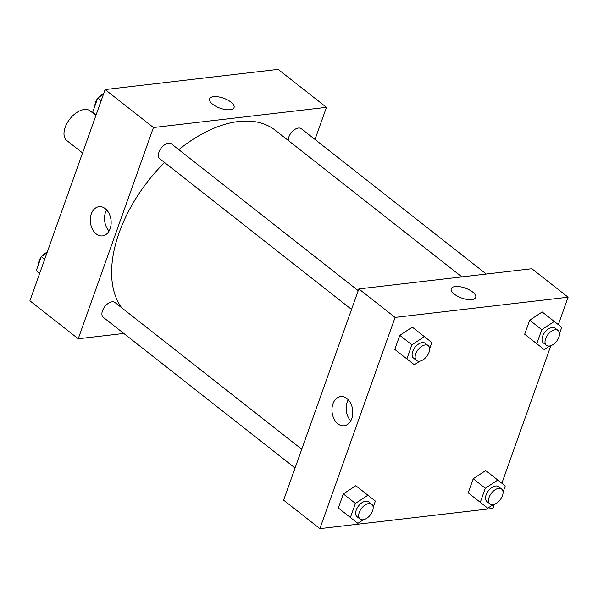 <?xml version="1.0" encoding="UTF-8"?>
<svg xmlns="http://www.w3.org/2000/svg" width="598" height="598" viewBox="0 0 598 598"><rect width="100%" height="100%" fill="white"/><g stroke="black" fill="none" stroke-linecap="round" stroke-linejoin="round"><path stroke-width="0.9" d="M95.912 115.414L90.163 110.899A18.882 10.973 128.2 0 0 69.869 118.965A18.882 10.973 128.2 0 0 66.834 140.59L82.546 152.939M123.808 333.452L78.226 338.774L29.9 300.801L105.121 89.565L278.13 69.361L326.456 107.334L315.011 139.476M212.679 104.261A12.984 5.285 -160.4 0 1 209.599 98.842A12.984 5.285 -160.4 0 1 223.6 98.214A12.984 5.285 -160.4 0 1 234.057 107.55A12.984 5.285 -160.4 0 1 225.439 109.554A12.984 5.285 -160.4 0 1 212.679 104.261M78.226 338.774L153.447 127.538L105.121 89.565M153.447 127.538L326.456 107.334M234.057 107.55A12.984 5.285 19.6 0 0 223.6 98.222A12.984 5.285 19.6 0 0 209.599 98.842M91.33 213.897A14.696 10.36 83.3 0 1 99.029 206.691A14.696 10.36 83.3 0 1 111.019 220.086A14.696 10.36 83.3 0 1 102.437 235.889A14.696 10.36 83.3 0 1 92.398 229.094A14.696 10.36 83.3 0 1 91.33 213.897M106.608 209.905A14.696 10.36 -96.7 0 0 105.547 212.238A14.696 10.36 -96.7 0 0 109.075 231.015M301.751 449.255L114.995 302.506A9.441 5.487 128.2 0 0 112.058 301.811A9.441 5.487 128.2 0 0 103.484 308.583A9.441 5.487 128.2 0 0 103.327 317.359L295.076 468.017M486.271 274.041L301.355 128.749A9.441 5.487 128.2 0 0 293.08 130.783A9.441 5.487 128.2 0 0 288.273 140.485M358.224 290.665L171.469 143.916A9.441 5.487 128.2 0 0 161.318 147.953A9.441 5.487 128.2 0 0 159.801 158.769L351.542 309.428M461.88 276.889L275.259 130.252A118.023 68.598 128.2 0 0 178.795 149.679M164.547 162.499A118.023 68.598 128.2 0 0 121.611 307.708M494.359 504.278L492.879 508.435L319.87 528.639L283.624 500.16L358.845 288.924L531.854 268.719L568.1 297.199L558.323 324.654M501.857 483.244L550.833 345.689M355.817 485.733L343.327 493.933L338.319 508.001L343.327 493.933L355.817 485.733L375.372 501.094L373.152 507.328M412.291 327.136L399.8 335.343L394.792 349.411L399.8 335.343L412.291 327.136L431.846 342.505L429.626 348.739M542.177 311.969L529.693 320.169L524.678 334.245L529.693 320.169L542.177 311.969L561.739 327.33L559.511 333.572M319.87 528.639L395.091 317.403L568.1 297.199M473.22 478.759L468.212 492.834L473.22 478.759L485.703 470.559L473.22 478.759L485.299 488.252L497.79 480.052L505.265 485.92L503.045 492.161M493.186 476.427L505.265 485.92M337.877 423.803A14.696 10.36 83.3 0 1 332.054 407.911A14.696 10.36 83.3 0 1 340.673 396.556A14.696 10.36 83.3 0 1 352.663 409.959A14.696 10.36 83.3 0 1 344.082 425.754A14.696 10.36 83.3 0 1 337.877 423.803M395.091 317.403L358.845 288.924M475.702 297.423A12.984 5.285 19.6 0 0 469.273 289.851A12.984 5.285 19.6 0 0 455.168 286.539A12.984 5.285 -160.4 0 1 469.273 289.851A12.984 5.285 -160.4 0 1 475.702 297.415A12.984 5.285 -160.4 0 1 461.701 298.043A12.984 5.285 -160.4 0 1 451.243 288.707A12.984 5.285 -160.4 0 1 455.168 286.539A12.984 5.285 19.6 0 0 451.243 288.707M348.253 399.77A14.696 10.36 -96.7 0 0 350.72 420.88M363.405 519.737L357.873 523.37L350.398 517.494L355.414 503.426L367.897 495.226M370.558 514.616L369.878 515.483M371.739 504.241L368.719 501.872A9.441 5.487 128.2 0 0 358.576 505.908A9.441 5.487 128.2 0 0 357.051 516.717L360.078 519.094A9.441 5.487 128.2 0 0 363.016 519.789A9.441 5.487 128.2 0 0 371.59 513.024A9.441 5.487 128.2 0 0 371.739 504.241A9.441 5.487 128.2 0 0 361.596 508.278A9.441 5.487 128.2 0 0 360.078 519.094M375.372 501.094L363.292 491.601M350.398 517.494L338.319 508.001M355.414 503.426L343.327 493.933M419.878 361.14L414.347 364.78L406.872 358.905L411.88 344.837L424.371 336.629M427.032 356.027L426.344 356.894M428.213 345.651L425.193 343.282A9.441 5.487 128.2 0 0 415.042 347.311A9.441 5.487 128.2 0 0 413.524 358.127L416.544 360.504A9.441 5.487 128.2 0 0 419.49 361.199A9.441 5.487 128.2 0 0 428.056 354.435A9.441 5.487 128.2 0 0 428.213 345.651A9.441 5.487 128.2 0 0 418.062 349.688A9.441 5.487 128.2 0 0 416.544 360.504M431.846 342.505L419.766 333.011M406.872 358.905L394.792 349.411M411.88 344.837L399.8 335.343M493.298 504.563L487.766 508.195L480.291 502.327L485.299 488.252M500.451 499.45L499.764 500.317M501.632 489.074L498.612 486.705A9.441 5.487 128.2 0 0 488.461 490.734A9.441 5.487 128.2 0 0 486.944 501.55L489.964 503.92A9.441 5.487 128.2 0 0 492.909 504.622A9.441 5.487 128.2 0 0 501.475 497.85A9.441 5.487 128.2 0 0 501.632 489.074A9.441 5.487 128.2 0 0 491.481 493.111A9.441 5.487 128.2 0 0 489.964 503.92M497.79 480.052L485.703 470.559M480.291 502.327L468.212 492.834M549.771 345.973L544.24 349.606L536.765 343.738L541.773 329.662L554.256 321.462M556.917 340.86L556.237 341.727M558.106 330.485L555.086 328.108A9.441 5.487 128.2 0 0 544.935 332.144A9.441 5.487 128.2 0 0 543.418 342.96L546.437 345.33A9.441 5.487 128.2 0 0 549.375 346.033A9.441 5.487 128.2 0 0 557.949 339.26A9.441 5.487 128.2 0 0 558.106 330.485A9.441 5.487 128.2 0 0 547.955 334.521A9.441 5.487 128.2 0 0 546.437 345.33M561.739 327.33L549.652 317.837M536.765 343.738L524.678 334.245M541.773 329.662L529.693 320.169M39.677 273.346L36.261 270.67L41.277 256.594L46.973 252.849M44.686 259.278L41.277 256.594M47.167 252.311A9.441 5.487 128.2 0 0 41.763 256.273M41.083 257.14A9.441 5.487 128.2 0 0 38.489 264.428M96.143 114.756L92.735 112.08L97.743 98.005L103.447 94.26M101.159 100.688L97.743 98.005M103.641 93.722A9.441 5.487 128.2 0 0 98.236 97.683M97.549 98.55A9.441 5.487 128.2 0 0 94.955 105.839"/></g></svg>
